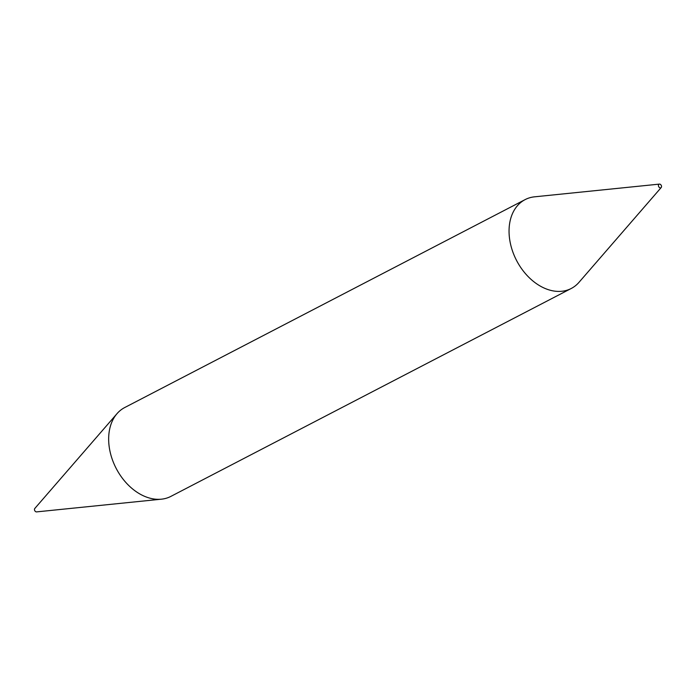 <?xml version="1.0" encoding="UTF-8"?>
<svg xmlns="http://www.w3.org/2000/svg" width="696" height="696" viewBox="0 0 696 696"><rect width="100%" height="100%" fill="white"/><g stroke="black" fill="none" stroke-linecap="round" stroke-linejoin="round"><path stroke-width="1.04" d="M124.845 407.473A50.06 35.644 62.6 0 0 124.732 407.534A50.06 35.644 62.6 0 0 117.006 413.668A50.06 35.644 62.6 0 0 116.171 468.391A50.06 35.644 62.6 0 0 161.411 499.18A50.06 35.644 62.6 0 0 170.764 496.448A50.06 35.644 62.6 0 0 170.877 496.387A50.06 35.644 62.6 0 0 170.981 496.335M659.051 184.222A2.001 1.427 62.6 0 0 658.703 186.65A2.001 1.427 62.6 0 0 660.887 187.781A2.001 1.427 62.6 0 0 661.2 187.529A2.001 1.427 62.6 0 0 661.235 185.345A2.001 1.427 62.6 0 0 659.425 184.109A2.001 1.427 62.6 0 0 659.051 184.222M659.425 184.109L534.589 196.82A50.06 35.644 62.6 0 0 525.236 199.552A50.06 35.644 62.6 0 0 525.123 199.613A50.06 35.644 62.6 0 0 516.519 260.391A50.06 35.644 62.6 0 0 571.155 288.527A50.06 35.644 62.6 0 0 571.268 288.466A50.06 35.644 62.6 0 0 578.994 282.332L661.2 187.529M35.113 508.219A2.001 1.427 62.6 0 0 34.8 508.472A2.001 1.427 62.6 0 0 34.765 510.655A2.001 1.427 62.6 0 0 36.575 511.891L161.411 499.18M124.732 407.534L525.123 199.613M170.877 496.387L571.268 288.466M34.8 508.472L117.006 413.668"/></g></svg>
